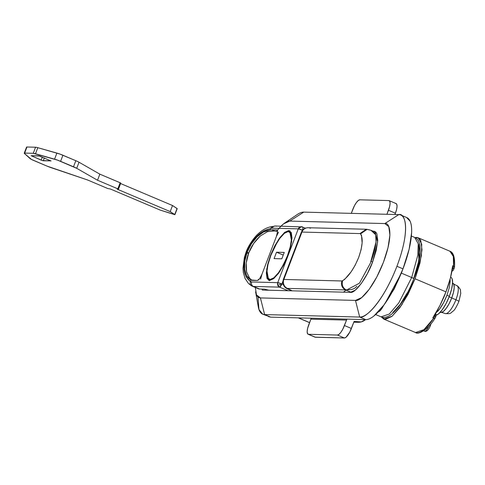 <?xml version="1.0" encoding="UTF-8"?>
<svg xmlns="http://www.w3.org/2000/svg" width="485" height="485" viewBox="0 0 485 485"><rect width="100%" height="100%" fill="white"/><g stroke="black" fill="none" stroke-linecap="round" stroke-linejoin="round"><path stroke-width="0.73" d="M411.401 236.049L414.681 237.438C417.391 238.45 419.167 241.269 420.004 245.889L420.125 253.679C419.446 261.057 417.342 269.399 413.82 278.699A3.45 0.388 -159.1 0 0 411.698 277.499L401.386 273.134L411.698 277.499L417.9 254.94L418.215 243.682L414.681 237.438L418.215 243.682L417.9 254.94L411.698 277.499A3.45 0.388 20.9 0 1 413.82 278.693A3.45 0.388 20.9 0 1 413.626 278.754L418.949 260.33L418.173 243.452M375.839 232.103L373.705 231.2L374.863 231.442L377.657 241.857L372.583 262.046L376.251 250.327L377.748 240.348L376.857 233.631L373.705 231.2L375.839 232.103M258.202 306.447A55.181 16.581 -67.1 0 0 264.622 314.577L270.678 317.142L365.738 319.621A55.181 16.581 -67.1 0 0 402.986 268.854L396.924 266.289A55.181 16.581 112.9 0 1 359.682 317.057L365.738 319.621L359.682 317.057L264.622 314.577L260.421 297.923A41.383 12.434 112.9 0 1 255.613 291.831M373.074 231.181L373.705 231.2L373.074 231.181M350.352 292.346L262.312 290.054L350.352 292.346L355.281 290.127L361.234 283.586L367.315 273.728L372.583 262.046C367.278 277.19 355.05 293.849 350.352 292.346M262.682 314.171L270.678 317.142L264.622 314.577L260.421 297.923L355.481 300.403L359.682 317.057C364.065 319.251 382.204 304.198 396.924 266.289C411.165 228.368 404.763 212.679 398.803 214.6L384.823 223.567C389.291 222.124 394.093 233.891 383.417 262.33C372.377 290.764 358.773 302.052 355.481 300.403L359.682 317.057L264.622 314.577L262.682 314.171L258.948 309.497L257.971 297.008M277.511 230.217A41.383 12.434 112.9 0 1 284.64 223.07A41.383 12.434 112.9 0 1 289.763 221.087L303.743 212.121L398.803 214.6L384.823 223.567L289.763 221.087L303.743 212.121L398.803 214.6A55.181 16.581 112.9 0 1 400.895 215.079A55.181 16.581 112.9 0 1 396.924 266.289L402.986 268.854A55.181 16.581 -67.1 0 0 406.951 217.638M290.545 220.584L303.743 212.121A55.181 16.581 -67.1 0 0 296.905 214.77M281.058 226.162L283.573 223.876L289.763 221.087L384.823 223.567L388.782 226.622L389.904 235.061L388.024 247.599L383.417 262.33L376.79 277.008L369.158 289.393L361.677 297.614L355.481 300.403L260.421 297.923L256.462 294.868L255.316 287.478M261.888 289.072L262.312 290.054L261.888 289.072M268.472 316.62L270.678 317.142L365.738 319.621C368.085 319.682 370.837 318.439 373.996 315.899L383.974 304.944L394.153 288.423L402.986 268.854L409.122 249.217L411.638 232.497C411.813 227.647 411.316 223.9 410.14 221.239L406.569 217.474M378.191 311.97A10.349 3.11 -67.1 0 0 383.617 305.429L381.337 309.242L379.47 311.297L377.918 311.994M298.445 317.863L309.575 322.574L298.445 317.863M402.574 269.927L394.366 288.678L385.054 303.434L401.428 273.025L402.562 269.957M392.789 312.564L399.961 304.689L407.279 292.819M418.04 264.634L419.846 252.618L418.767 244.531M411.698 277.499L398.791 302.925L389.303 314.044L381.089 316.838L389.303 314.044L398.791 302.925L411.698 277.499M346.526 320.088A13.792 13.065 -88.5 0 1 346.933 319.13L342.792 329.2L340.882 332.298L339.009 334.353L337.463 335.05L344.429 337.996L345.981 337.299L349.758 332.146L354.105 321.434L351.413 328.478L344.447 325.532L346.526 320.088L310.879 319.16L346.526 320.088M311.285 318.196A13.792 13.065 91.5 0 0 310.879 319.16L311.285 318.196M396.172 203.615A10.349 3.11 -67.1 0 1 395.427 213.218L388.461 210.272A10.349 3.11 112.9 0 0 389.206 200.669A10.349 3.11 112.9 0 0 388.812 200.578L359.797 199.82A10.349 3.11 112.9 0 0 352.813 209.338L351.279 213.364L354.468 205.67L356.378 202.572L358.251 200.523L359.797 199.82L388.812 200.578L389.801 201.342L390.086 203.451L389.613 206.586L386.927 214.291L388.461 210.272L395.427 213.218L394.935 214.503L396.578 209.538L397.051 206.404L396.772 204.294L395.778 203.524M365.551 319.615A12.07 11.434 -88.5 0 1 358.306 322.301A12.07 11.434 -88.5 0 1 354.105 321.434L361.234 321.907L365.569 319.615M315.001 337.142L344.429 337.996L315.414 337.239L308.448 334.292L337.463 335.05L308.448 334.292L307.46 333.528L307.175 331.419L307.648 328.284L310.879 319.16L308.799 324.598A10.349 3.11 112.9 0 0 308.054 334.201A10.349 3.11 112.9 0 0 308.448 334.292L315.414 337.239A10.349 3.11 -67.1 0 1 315.026 337.148M344.429 337.996A10.349 3.11 -67.1 0 0 351.413 328.478L344.447 325.532A10.349 3.11 112.9 0 1 337.463 335.05L344.429 337.996M383.714 319.075L381.477 316.99L385.266 319.403L391.868 316.42L399.852 307.66L407.994 294.443L415.063 278.79L445.964 291.861L415.063 278.79L419.974 263.076L421.986 249.702L420.786 240.699C419.846 238.578 418.44 237.486 416.56 237.438L415.057 237.608L418.112 237.765L421.732 244.161L421.41 255.686L415.063 278.79L401.841 304.822L392.129 316.214L383.714 319.075L415.524 332.534L423.963 329.648L433.699 318.208A1.722 0.891 33.9 0 0 435.106 318.118A1.722 0.891 33.9 0 0 435.142 318.045A1.722 0.891 -146.1 0 1 435.087 318.154A1.722 0.891 -146.1 0 1 433.699 318.208A3.45 1.037 -67.1 0 0 434.73 316.184A3.45 1.037 112.9 0 1 433.699 318.208L432.79 317.827L433.699 318.208A44.141 13.265 112.9 0 1 415.184 332.37M435.1 318.111L435.785 316.784L434.73 316.184A3.45 1.037 -67.1 0 0 435.269 313.94A3.45 1.037 112.9 0 1 434.73 316.184L435.772 316.796L435.918 316.378L436.136 314.716L435.585 313.419M454.457 267.453A1.722 1.188 -174.5 0 0 454.487 267.32A1.722 1.188 -174.5 0 0 453.59 266.113L452.681 265.731L450.413 278.002L445.964 291.861L439.846 305.677L432.79 317.827A44.141 13.265 -67.1 0 0 445.964 291.861A44.141 13.265 -67.1 0 0 452.681 265.731L453.59 266.113A3.45 1.037 112.9 0 1 453.069 268.156L454.124 268.763L453.069 268.156A3.45 1.037 112.9 0 1 452.111 270.078A3.45 1.037 -67.1 0 0 453.069 268.156L452.432 267.89L453.069 268.156A3.45 1.037 -67.1 0 0 453.59 266.113L453.329 256.474L449.922 251.224L418.112 237.765M451.887 271.358A1.722 1.631 91.5 0 0 451.923 271.339A1.722 1.631 -88.5 0 1 451.887 271.358L453.329 270.236L454.475 267.32M435.172 317.82L435.688 316.808M449.262 251.006A44.141 13.265 112.9 0 1 453.59 266.113A1.722 1.188 5.5 0 1 454.493 267.271L454.281 266.623M424.527 331.225A6.899 2.073 -67.1 0 0 428.837 326.205A6.899 2.073 112.9 0 1 424.527 331.225A6.899 2.073 112.9 0 1 423.999 330.582M370.746 230.199L374.844 233.255L375.681 234.71L376.154 240.045C375.869 246.028 374.178 253.152 371.067 261.409L372.583 262.046M376.196 232.503L370.928 230.272L367.066 229.369L360.519 233.922L359.973 233.582L301.943 232.066L283.852 279.451L341.883 280.967L342.665 280.663L344.683 279.366L351.061 271.909L355.129 265.295L358.664 257.474L361.113 249.629L362.125 242.93L361.513 235.298L360.519 233.922L367.066 229.369L369.54 229.89M346.114 289.988L343.574 292.17L346.06 290.036L345.496 289.933L351.589 289.545L354.596 288.357L356.899 286.308M346.46 290.078C342.786 288.029 341.525 284.889 342.665 280.663C348.588 276.595 353.923 268.866 358.664 257.474C362.628 246.065 363.241 238.214 360.519 233.922L359.973 233.582L301.943 232.066A10.349 1.158 -159.1 0 0 301.361 232.242A10.349 1.158 20.9 0 1 301.943 232.066A6.899 6.535 -88.5 0 1 308.078 227.732A6.899 6.535 91.5 0 0 301.943 232.066L283.852 279.451A10.349 1.158 -159.1 0 0 283.27 279.627A10.349 1.158 20.9 0 1 283.852 279.451A6.899 6.535 -88.5 0 0 287.466 288.417A3.45 0.388 20.9 0 0 289.387 289.672A6.899 2.073 112.9 0 1 289.127 289.612A6.899 2.073 -67.1 0 0 289.387 289.672L292.128 290.83L287.466 288.417L345.496 289.933C341.998 287.981 340.791 284.992 341.883 280.967L283.852 279.451A6.899 6.535 91.5 0 0 287.466 288.417L345.496 289.933C341.998 287.981 340.791 284.992 341.883 280.967L342.665 280.663C341.525 284.889 342.786 288.029 346.46 290.078L359.446 283.216L370.382 263.167L376.02 242.015L375.705 234.77L370.928 230.272M359.973 233.582L366.211 229.247L367.133 229.344L359.973 233.582M308.078 227.732A6.899 6.535 -88.5 0 1 310.449 228.229M30.009 158.528L24.426 153.484L24.632 153.084L33.247 153.308L57.472 160.111L76.703 168.313L97.533 180.244L117.831 188.829L118.407 189.205L117.188 189.174L170.205 211.599L174.739 214.546L160.323 210.138L110.337 188.992L107.882 188.568L87.585 179.983L46.978 166.094L31.47 159.432L24.426 153.484A6.899 0.77 20.9 0 1 24.25 153.187A6.899 0.77 20.9 0 1 24.632 153.084L33.247 153.308A6.899 0.77 20.9 0 1 35.49 153.775L37.812 147.689L59.794 154.024L75.83 160.705A6.899 0.77 20.9 0 1 79.025 162.233L99.855 174.157L120.698 183.015L120.153 182.748L117.831 188.829L118.461 189.186L117.188 189.174L170.205 211.599L174.891 214.703L160.323 210.138L110.337 188.992L107.882 188.568L87.585 179.983L51.058 167.646A6.899 0.77 20.9 0 1 46.978 166.094L34.065 160.632A6.899 0.77 20.9 0 1 30.009 158.528M50.986 160.99L39.703 156.061L31.131 155.661L42.413 160.59L51.028 160.881L43.25 160.79L41.183 160.135L42.334 157.11L41.183 160.135L31.131 155.661L38.867 155.861L51.083 160.965M26.748 147.404A6.899 0.77 20.9 0 1 26.96 147.003L35.569 147.228A6.899 0.77 20.9 0 1 37.812 147.689A6.899 0.77 -159.1 0 0 35.569 147.228L33.247 153.308L35.569 147.228L26.96 147.003L24.632 153.084L26.96 147.003A6.899 0.77 -159.1 0 0 26.572 147.107L24.25 153.187M174.891 214.703L177.213 208.617L172.527 205.519L120.613 183.554L172.527 205.519L177.11 208.641M177.061 208.465L174.739 214.546L177.061 208.465M172.527 205.519L170.205 211.599L172.527 205.519M120.153 182.748L99.855 174.157L97.533 180.244L117.831 188.829L120.153 182.748M99.855 174.157L79.025 162.233L76.703 168.313L97.533 180.244L99.855 174.157M79.025 162.233A6.899 0.77 -159.1 0 0 75.83 160.705L73.508 166.785A6.899 0.77 20.9 0 1 76.703 168.313L79.025 162.233M75.83 160.705L62.917 155.242L60.595 161.323L73.508 166.785L75.83 160.705M62.917 155.242A6.899 0.77 -159.1 0 0 56.89 153.084L54.569 159.165A6.899 0.77 20.9 0 1 60.595 161.323L62.917 155.242M56.89 153.084L37.812 147.689L35.49 153.775L54.569 159.165L56.89 153.084M44.329 157.952L43.25 160.79L44.329 157.952M32.319 155.691L32.089 156.285L32.319 155.691M269.957 230.108L271.576 229.781L274.401 230.975L271.576 229.781L269.957 230.108L270.569 228.49L272.188 228.18L298.275 228.859L277.735 282.646L277.76 285.283L281.87 283.955L277.735 282.646A3.45 0.388 20.9 0 1 281.87 283.955L282.852 281.391L281.87 283.955L277.76 285.283A3.45 3.268 -88.5 0 1 277.735 282.646L251.648 281.967L250.363 281.415C243.24 275.977 242.021 266.235 246.707 252.194A3.45 0.388 -159.1 0 0 246.059 252.188A3.45 0.388 20.9 0 1 246.707 252.194L251.163 243.337L257.098 235.928L263.81 230.83L270.509 228.653L269.957 230.108L263.561 232.006C264.337 231.345 266.471 230.714 269.957 230.108M258.153 288.678L253.455 286.447A3.45 3.268 -88.5 0 1 251.648 281.967A28.967 8.706 112.9 0 1 250.296 281.579L250.157 284.161L250.296 281.579L250.921 279.96C248.368 278.111 246.998 276.753 246.804 275.886L244.676 269.357C244.082 263.755 244.901 258.062 247.126 252.279L248.714 252.952L253.631 243.525L260.239 236.037L267.532 231.63L260.239 236.037C254.989 240.857 251.145 246.495 248.714 252.952L247.126 252.279C249.32 246.495 252.649 241.324 257.123 236.765L263.561 232.006L257.123 236.765L251.412 243.809L247.126 252.279L244.786 261.154L244.676 269.357L246.804 275.886L250.921 279.96L257.347 280.5L259.627 278.663L262.003 274.152L276.426 236.371L277.511 231.83L276.662 229.914L271.576 229.781L277.008 230.005M287.787 255.747L279.73 271.612L273.807 278.554L268.684 280.294L266.671 269.375L270.539 255.298L267.55 264.871L266.326 273.019L267.053 278.505L269.63 280.494L273.649 278.681L278.517 273.34L283.476 265.289L287.787 255.747L290.776 246.174L292 238.02L291.273 232.533L288.696 230.551L284.677 232.363L279.809 237.705L274.849 245.756L270.539 255.298L278.596 239.432L284.519 232.491L289.642 230.745L291.655 241.669L287.787 255.747M246.932 252.806A3.45 0.388 -159.1 0 0 248.174 253.382A3.45 0.388 20.9 0 1 246.932 252.806M283.27 284.549L281.87 283.955A3.45 1.037 112.9 0 1 279.542 287.132L288.035 290.721L279.542 287.132A3.45 3.268 -88.5 0 1 277.76 285.283L279.542 287.132L281.87 283.955L283.27 284.549M305.489 228.168L301.397 226.695L298.275 228.859A3.45 3.268 -88.5 0 1 302.525 226.938L275.31 226.01L272.121 226.647L270.569 228.49A28.967 8.706 112.9 0 1 272.188 228.18A3.45 3.268 -88.5 0 1 275.256 226.01A3.45 3.268 91.5 0 0 272.188 228.18L298.275 228.859L302.41 230.169L302.24 230.611L302.41 230.169A3.45 0.388 -159.1 0 0 298.275 228.859L277.735 282.646L251.648 281.967A3.45 3.268 91.5 0 0 253.455 286.447L259.517 289.012L264.598 289.145L268.805 290.218L264.598 289.145L259.517 289.012A32.416 9.742 -67.1 0 1 258.214 288.696M276.662 229.914C277.838 230.351 277.76 232.503 276.426 236.371L262.003 274.152L260.621 279.087L262.003 274.152C260.384 278.014 258.832 280.13 257.347 280.5L252.261 280.366A27.245 8.184 -67.1 0 1 251.303 280.166A27.245 8.184 -67.1 0 1 250.921 279.96L250.363 281.415L246.186 276.983L244.058 270.066L244.24 261.463L246.707 252.194C252.649 238.408 260.578 230.563 270.509 228.653L270.569 228.49M251.297 285.659L252.321 286.211A32.416 9.742 -67.1 0 0 253.455 286.447L279.542 287.132L253.455 286.447A32.416 9.742 112.9 0 1 252.291 286.198A32.416 9.742 112.9 0 1 251.794 285.926L250.157 284.161M275.256 226.01A3.45 3.268 -88.5 0 1 276.444 226.259M302.41 230.169C303.077 228.235 303.119 227.162 302.525 226.938A3.45 1.037 112.9 0 1 302.658 226.968A3.45 1.037 112.9 0 1 302.41 230.169M277.511 231.618L274.401 230.975L277.511 231.618M276.426 236.371L278.505 232.248L276.426 236.371M249.684 278.366L246.58 271.806L246.234 262.882L248.714 252.952C246.216 259.408 245.507 265.689 246.58 271.806L249.684 278.366L252.006 280.348M267.532 231.63L274.401 230.975M270.873 255.304C273.225 248.271 282.07 231.678 288.332 231.509C294.34 232 290.466 248.72 287.453 255.74L283.313 264.913L278.542 272.655L273.861 277.79L269.993 279.536L267.52 277.626L266.817 272.346L267.993 264.513L270.873 255.304L275.013 246.131L279.784 238.39L284.465 233.255L288.332 231.509L290.806 233.418L291.509 238.693L290.333 246.532L287.453 255.74C285.101 262.773 276.256 279.366 269.993 279.536C263.986 279.045 267.859 262.318 270.873 255.304L270.873 255.304M276.517 252.218L274.073 258.62L281.809 258.826L284.252 252.418L276.517 252.218L284.252 252.418L281.809 258.826L274.073 258.62L276.517 252.218L283.246 255.068L276.517 252.218M290.042 230.963L288.199 230.969L285.041 232.582L281.373 236.219L277.353 241.906L270.848 255.371M449.146 296.808L451.741 297.905A15.866 4.765 -67.1 0 0 452.729 283.119M451.729 297.942L455.918 299.772A15.077 4.529 -67.1 0 0 456.949 285.75A15.077 4.529 112.9 0 1 455.918 299.772A5.517 0.618 20.9 0 1 458.889 301.512A5.517 0.618 -159.1 0 0 455.918 299.772A15.077 4.529 112.9 0 1 445.412 313.601A15.077 4.529 -67.1 0 0 455.918 299.772L452.614 298.33M435.027 315.274A20.691 6.22 -67.1 0 0 449.353 296.28L446.928 295.256L449.353 296.28A20.691 6.22 -67.1 0 0 452.384 279.524M450.086 279.245L450.171 281.621L449.231 287.89L446.928 295.256A20.691 6.22 112.9 0 1 437.591 311.461M446.928 295.256L443.617 302.591L439.798 308.787L435.754 313.128M440.398 312.352L441.035 312.498L443.405 311.431L446.279 308.278L449.201 303.531L451.741 297.905L453.505 292.261L454.227 287.453L453.796 284.216L452.281 283.046M440.586 312.425A15.866 4.765 -67.1 0 0 451.741 297.905L449.462 296.941M436.142 315.226L438.482 313.922L442.223 309.812L446.042 303.616L449.353 296.28L451.656 288.914L452.596 282.646L452.032 278.426L450.698 277.014M443.193 298.73L444.715 295.195A13.792 4.147 -67.1 0 0 445.327 293.492L444.715 295.195A13.792 4.147 -67.1 0 1 443.193 298.73L443.144 298.712M255.65 292.055L258.256 306.75M284.913 222.882L297.275 214.515M406.8 217.571L400.737 215.013M309.551 322.64L298.251 317.857M413.82 278.699C407.048 295.868 399.397 307.89 390.868 314.771C386.963 317.39 383.702 318.081 381.089 316.838L375.602 314.522M358.069 322.295L353.82 322.185M315.05 337.166L308.084 334.213M389.176 200.657L396.142 203.603M431.026 323.677L430.437 325.514C430.031 326.726 427.509 332.443 424.478 331.207L423.623 330.843M435.093 318.142C427.418 330.625 417.827 334.886 415.524 332.534M449.922 251.224C453.566 252.442 455.088 257.796 454.493 267.29M366.211 229.247L308.181 227.738C304.913 227.804 302.64 229.302 301.367 232.224L283.27 279.609C281.864 286.023 285.823 288.442 289.145 289.618L291.994 290.824M345.969 290.115L351.122 292.291M367.46 229.399L367.133 229.344M120.789 183.106L118.461 189.186M251.4 285.726L248.514 283.531L245.052 278.457L243.312 272.418L242.991 268.314L244.361 257.517L246.059 252.182C248.496 244.955 255.037 236.468 257.741 234.213C262.646 229.55 267.732 226.956 273 226.416M252.321 286.211L258.378 288.775M270.818 255.322C267.647 263.804 266.307 270.6 266.792 275.704C267.211 278.505 268.138 280.166 269.593 280.682M441.677 312.413L445.327 313.577C451.565 313.928 450.104 313.219 453.336 310.933C454.457 310.291 456.306 307.15 458.889 301.512L460.75 293.443L460.459 290.309C461.241 290.163 456.985 284.865 457.07 285.81L453.693 284.004"/></g></svg>

